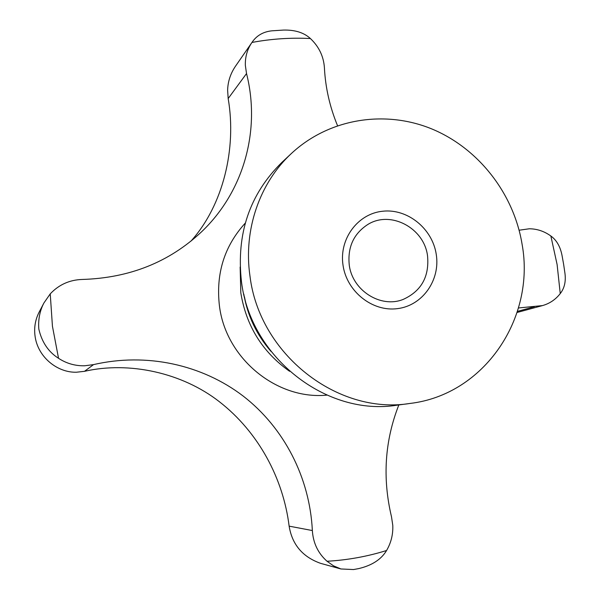 <?xml version="1.0" encoding="UTF-8"?>
<svg xmlns="http://www.w3.org/2000/svg" width="600" height="600" viewBox="0 0 600 600"><rect width="100%" height="100%" fill="white"/><g stroke="black" fill="none" stroke-linecap="round" stroke-linejoin="round"><path stroke-width="0.9" d="M340.935 568.965L320.647 563.362C302.647 556.987 292.147 544.582 289.132 526.148C283.26 478.433 258.435 432.015 219.233 401.61C182.363 372.855 129.435 361.065 84.51 371.317L76.44 372.225C57.383 372.78 37.492 357.015 34.987 335.587C33.975 327.428 35.34 319.642 39.09 312.225L43.92 302.978C39.803 310.785 38.1 319.478 38.812 329.055C41.865 342.195 48.443 351.945 58.537 358.305C66.472 363.495 75.172 365.985 84.637 365.782L93.547 364.612C146.512 352.358 202.02 364.62 243.202 396.082C284.19 427.853 309.757 477.63 312.353 530.55C313.147 543.015 318.038 553.245 327.038 561.263L333.487 565.83L340.935 568.965L353.543 569.55L358.515 568.635C371.895 565.507 381.248 559.47 386.572 550.507C391.11 542.745 393.173 534.345 392.775 525.315L391.507 516.825C382.32 478.132 384.757 440.835 398.827 404.947M190.958 241.132C223.245 205.237 236.775 148.447 228.173 98.55L227.625 90.188C227.865 81.69 230.423 73.8 235.282 66.51L251.82 42.645C247.237 49.38 245.085 56.977 245.355 65.445L246.525 73.56C260.798 129.788 244.103 191.288 201.653 231.72C169.395 262.072 129.645 277.987 82.387 279.45C69.653 279.832 58.935 284.632 50.235 293.865L43.92 302.978M326.843 395.13C276.69 400.08 225.72 358.35 219.428 305.835C215.745 273.645 224.355 246.067 245.265 223.103M410.01 403.447L397.05 405.18C326.647 416.632 250.538 357.615 241.462 281.64C236.167 233.858 249.645 194.108 281.903 162.382L291.45 153.442C328.875 118.597 384.533 109.665 431.475 128.805C478.418 148.095 513.817 193.538 522.105 244.358C535.59 318.022 484.312 394.717 410.01 403.447C337.733 415.222 259.38 354.382 249.983 276.127C243.218 230.048 259.605 182.895 291.45 153.442M518.475 307.972L542.46 305.595C549.645 303.57 555.57 299.565 560.25 293.58C564.457 288.225 566.025 281.452 564.945 273.27L563.632 264.36M563.618 264.27L562.02 255.39C560.303 246.593 556.582 240.12 550.86 235.995C544.245 231.24 537.053 228.833 529.275 228.78L519.127 230.22M349.26 265.035C352.35 290.587 380.865 308.543 403.245 299.392C421.342 291.112 429.442 276.608 427.545 255.885C424.17 227.97 390.57 210.083 367.74 224.528C353.618 233.752 347.46 247.26 349.26 265.035M343.028 265.26C338.933 238.897 357.825 213.615 382.74 211.222C407.603 208.447 432.428 228.623 436.252 254.377C440.438 280.095 422.558 305.58 397.537 308.625C372.585 312.06 346.748 291.675 343.028 265.26M337.522 125.663C329.782 106.868 325.418 87.6 324.42 67.845C323.663 56.445 318.99 46.672 310.41 38.543C303.945 32.61 294.96 29.782 283.447 30.075L271.778 30.832C263.123 31.777 256.515 35.648 251.955 42.45L251.82 42.645M58.537 358.305L52.44 326.257L50.235 293.865M289.582 371.295C262.47 352.103 246.21 325.942 240.81 292.822L240.142 267.038M269.272 349.155C256.582 333.788 248.303 316.327 244.433 296.775M550.86 235.995L557.107 264.54L560.25 293.58M246.525 73.56L228.173 98.55M93.547 364.612L84.51 371.317M534.39 306.75L517.455 311.377M312.353 530.55L289.132 526.148M251.955 42.45C271.35 38.835 290.835 37.537 310.41 38.543M386.572 550.507C367.343 556.507 347.505 560.092 327.038 561.263M270.93 351.345C256.59 334.77 247.545 315.697 243.788 294.105M517.102 312.48L542.46 305.595"/></g></svg>

